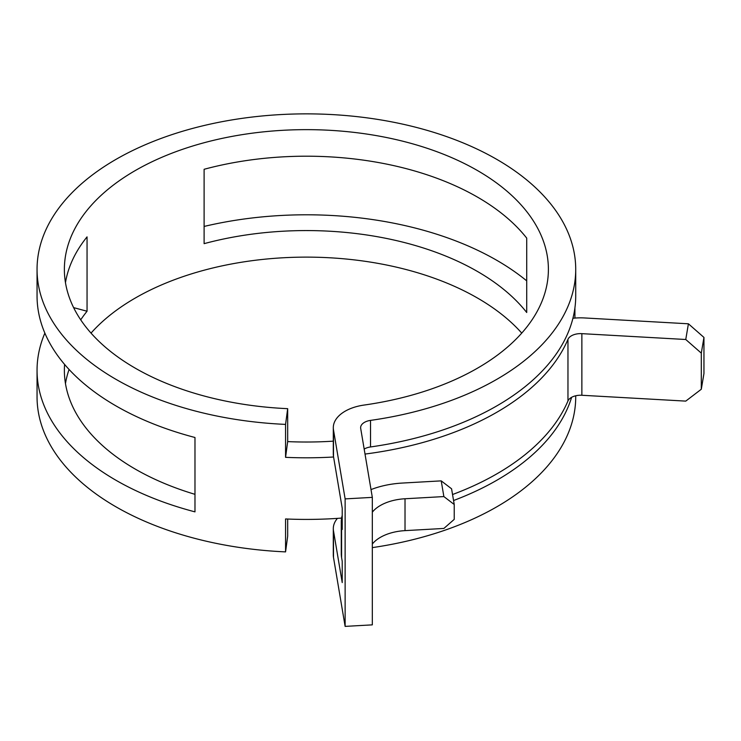 <?xml version="1.0" encoding="UTF-8"?>
<svg xmlns="http://www.w3.org/2000/svg" width="741" height="741" viewBox="0 0 741 741"><rect width="100%" height="100%" fill="white"/><g stroke="black" fill="none" stroke-linecap="round" stroke-linejoin="round"><path stroke-width="1.11" d="M477.51 197.125A242.011 139.725 0 0 0 204.108 169.291L204.108 243.659A242.011 139.725 0 0 1 477.51 271.493A242.011 139.725 0 0 1 526.721 312.498L526.721 238.13A242.011 139.725 0 0 0 477.51 197.125M521.747 333.107A242.011 139.725 0 0 0 477.51 298.049A242.011 139.725 0 0 0 91.023 333.107M69.07 369.463A242.011 139.725 0 0 0 65.467 383.569M65.467 282.645A242.011 139.725 0 0 1 87.049 236.879L87.049 311.239A242.011 139.725 0 0 0 80.713 319.834M64.587 364.424A242.011 139.725 0 0 0 64.374 370.296A242.011 139.725 0 0 0 135.26 469.09A242.011 139.725 0 0 0 194.976 494.33M287.675 408.671L285.563 424.398A269.335 155.499 0 0 1 115.939 379.318A269.335 155.499 0 0 1 37.05 269.363A269.335 155.499 0 0 1 203.312 125.701A269.335 155.499 0 0 1 496.831 159.408A269.335 155.499 0 0 1 575.72 269.363A269.335 155.499 0 0 1 370.537 420.388A13.014 7.512 180 0 0 360.626 427.687A13.014 7.512 180 0 0 360.691 428.418L372.325 497.368L345.13 498.897L333.496 429.947A40.338 23.286 180 0 1 333.302 427.687A40.338 23.286 180 0 1 364.035 405.068A242.011 139.725 0 0 0 548.396 269.363A242.011 139.725 0 0 0 477.51 170.569A242.011 139.725 0 0 0 213.769 140.281A242.011 139.725 0 0 0 64.374 269.363A242.011 139.725 0 0 0 135.26 368.166A242.011 139.725 0 0 0 287.675 408.671L287.675 441.608L285.563 457.336A269.335 155.499 180 0 0 333.58 457.002M37.05 269.363L37.05 295.928A269.335 155.499 0 0 0 115.939 405.883A269.335 155.499 0 0 0 194.976 437.496L194.976 511.864A269.335 155.499 0 0 1 115.939 480.251A269.335 155.499 0 0 1 37.05 370.296L37.05 396.852A269.335 155.499 0 0 0 115.939 506.807A269.335 155.499 0 0 0 285.563 551.888L285.563 518.95A269.335 155.499 180 0 0 341.601 518.079M701.301 353.124L685.758 339.498L688.408 323.798L703.95 337.424L701.301 353.124L701.301 389.238L685.758 401.113L581.87 395.268A13.014 7.512 0 0 0 567.967 400.955A269.335 155.499 180 0 1 452.547 494.525M685.758 339.498L581.87 333.654A13.014 7.512 0 0 0 567.967 339.341A269.335 155.499 180 0 1 365.017 454.066M285.563 424.398L285.563 457.336M526.721 280.867A269.335 155.499 0 0 0 496.831 260.341A269.335 155.499 0 0 0 204.108 226.44M44.868 333.107A269.335 155.499 0 0 0 37.05 370.296M364.174 449.092A13.014 7.512 180 0 1 370.537 446.953A269.335 155.499 0 0 0 575.72 295.928L575.72 269.363M574.914 318.074L574.914 307.95M453.557 500.527A269.335 155.499 0 0 0 571.626 397.315M372.325 547.618A269.335 155.499 0 0 0 575.72 396.852L575.72 395.787M337.405 518.385A40.338 23.286 180 0 0 333.302 528.611A40.338 23.286 180 0 0 333.496 530.871L342.222 582.583L342.222 561.335L341.592 557.602A67.663 39.06 180 0 1 341.277 553.814L341.277 521.942A67.663 39.06 180 0 1 342.222 515.412M287.675 519.043L287.675 536.16L285.563 551.888M333.302 441.154A242.011 139.725 180 0 1 287.675 441.608M345.13 498.897L345.13 626.386L333.496 557.427A40.338 23.286 180 0 1 333.302 555.176L333.302 528.611M341.277 521.942A67.663 39.06 180 0 0 341.592 525.73L342.222 529.463L342.222 508.224L333.496 456.502A40.338 23.286 180 0 1 333.302 454.242L333.302 427.687M372.325 497.368L372.325 624.858L345.13 626.386M73.628 307.626L87.049 311.239M701.301 389.238L703.95 373.538L703.95 337.424M688.408 323.798L584.519 317.954A40.338 23.286 0 0 0 572.923 318.269M372.325 544.033A40.338 23.286 180 0 1 405.021 530.63L443.868 528.444L454.233 519.367L454.233 504.491L443.868 496.572L441.219 480.872L451.575 488.791L454.233 504.491M372.325 512.161A40.338 23.286 180 0 1 405.021 498.758L443.868 496.572M371.019 489.588A67.663 39.06 180 0 1 402.372 483.058L441.219 480.872M567.967 339.341L567.967 400.955M370.537 420.388L370.537 446.953M333.496 530.871L333.496 557.427M333.496 429.947L333.496 456.502M341.592 525.73L341.592 557.602M581.87 333.654L581.87 395.268M405.021 498.758L405.021 530.63"/></g></svg>
